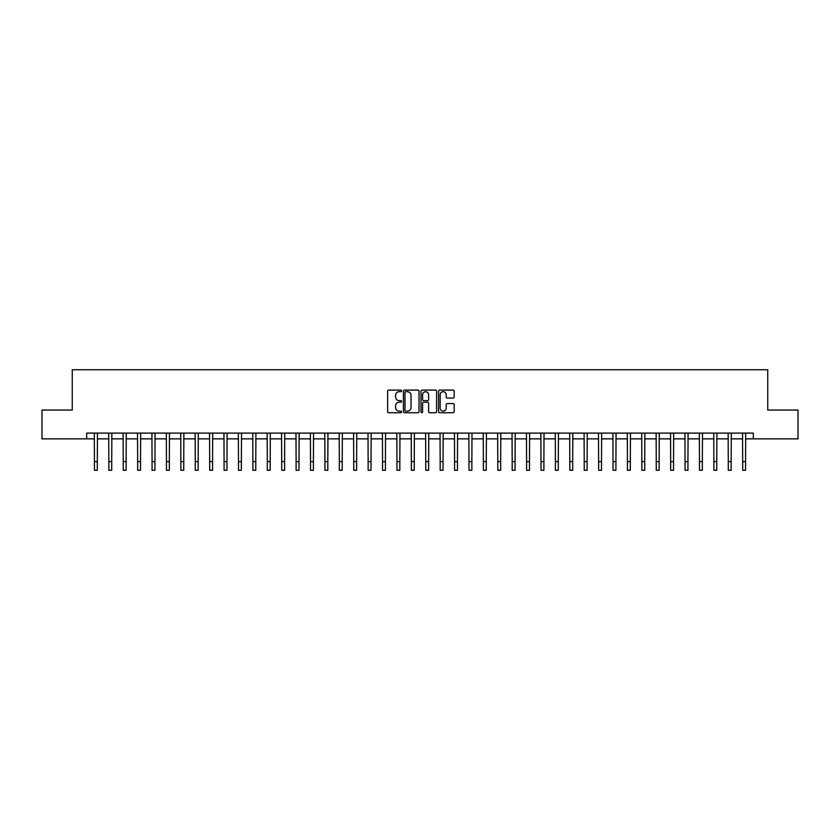 <?xml version="1.0" encoding="UTF-8"?>
<svg xmlns="http://www.w3.org/2000/svg" width="840" height="840" viewBox="0 0 840 840"><rect width="100%" height="100%" fill="white"/><g stroke="black" fill="none" stroke-linecap="round" stroke-linejoin="round"><path stroke-width="1.26" d="M401.562 390.894A0.788 0.788 0 0 0 400.774 390.106L388.752 390.106A1.134 1.134 0 0 0 387.618 391.241L387.618 411.6A1.134 1.134 0 0 0 388.752 412.734L400.774 412.734A0.788 0.788 0 0 0 401.562 411.936A0.788 0.788 0 0 0 400.774 411.149L399.21 411.149A3.623 3.623 0 0 1 395.598 407.526L395.598 405.825A3.623 3.623 0 0 1 399.21 402.213L400.774 402.213A0.788 0.788 0 0 0 401.562 401.415A0.788 0.788 0 0 0 400.774 400.628L399.21 400.628A3.623 3.623 0 0 1 395.598 397.005L395.598 395.304A3.623 3.623 0 0 1 399.21 391.692L400.774 391.692A0.788 0.788 0 0 0 401.562 390.894M453.054 398.076A1.134 1.134 0 0 0 454.188 396.953L454.188 391.241A1.134 1.134 0 0 0 453.054 390.106L439.709 390.106A1.134 1.134 0 0 0 438.585 391.241L438.585 411.6A1.134 1.134 0 0 0 439.709 412.734L453.054 412.734A1.134 1.134 0 0 0 454.188 411.6L454.188 404.702A1.134 1.134 0 0 0 453.054 403.568L447.342 403.568A1.134 1.134 0 0 0 446.219 404.702L446.219 408.125A3.024 3.024 0 0 1 443.195 411.149A3.024 3.024 0 0 1 440.16 408.125L440.16 394.716A3.024 3.024 0 0 1 443.195 391.692A3.024 3.024 0 0 1 446.219 394.716L446.219 396.953A1.134 1.134 0 0 0 447.342 398.076L453.054 398.076M86.657 438.869L42 438.869L42 410.056L72.251 410.056L72.251 369.726L767.75 369.726L767.75 410.056L798 410.056L798 438.869L753.344 438.869L753.344 433.104L86.657 433.104L86.657 438.869L94.437 438.869M419.013 391.241A1.134 1.134 0 0 0 417.879 390.106L404.534 390.106A1.134 1.134 0 0 0 403.399 391.241L403.399 411.6A1.134 1.134 0 0 0 404.534 412.734L417.879 412.734A1.134 1.134 0 0 0 419.013 411.6L419.013 391.241M422.121 390.106L435.467 390.106A1.134 1.134 0 0 1 436.601 391.241L436.601 411.6A1.134 1.134 0 0 1 435.467 412.734L429.755 412.734A1.134 1.134 0 0 1 428.62 411.6L428.62 403.337A1.134 1.134 0 0 0 427.497 402.213L423.707 402.213A1.134 1.134 0 0 0 422.572 403.337L422.572 411.936A0.788 0.788 0 0 1 421.785 412.734A0.788 0.788 0 0 1 420.987 411.936L420.987 391.241A1.134 1.134 0 0 1 422.121 390.106M97.314 438.869L108.843 438.869M111.72 438.869L123.249 438.869M126.126 438.869L137.655 438.869M140.532 438.869L152.061 438.869M154.938 438.869L166.467 438.869M169.344 438.869L180.873 438.869M183.75 438.869L195.279 438.869M198.156 438.869L209.685 438.869M212.562 438.869L224.081 438.869M226.968 438.869L238.487 438.869M241.374 438.869L252.893 438.869M255.78 438.869L267.298 438.869M270.186 438.869L281.705 438.869M284.592 438.869L296.111 438.869M298.998 438.869L310.517 438.869M313.404 438.869L324.923 438.869M327.81 438.869L339.329 438.869M342.206 438.869L353.735 438.869M356.612 438.869L368.141 438.869M371.018 438.869L382.546 438.869M385.423 438.869L396.953 438.869M399.83 438.869L411.358 438.869M414.236 438.869L425.765 438.869M428.642 438.869L440.171 438.869M443.048 438.869L454.577 438.869M457.454 438.869L468.983 438.869M471.86 438.869L483.389 438.869M486.266 438.869L497.794 438.869M500.671 438.869L512.19 438.869M515.077 438.869L526.596 438.869M529.484 438.869L541.002 438.869M543.889 438.869L555.408 438.869M558.296 438.869L569.814 438.869M572.702 438.869L584.22 438.869M587.107 438.869L598.626 438.869M601.514 438.869L613.032 438.869M615.92 438.869L627.438 438.869M630.315 438.869L641.844 438.869M644.721 438.869L656.25 438.869M659.127 438.869L670.656 438.869M673.533 438.869L685.062 438.869M687.939 438.869L699.468 438.869M702.345 438.869L713.874 438.869M716.751 438.869L728.28 438.869M731.157 438.869L742.686 438.869M745.563 438.869L753.344 438.869M405.772 391.692A0.788 0.788 0 0 0 404.985 392.48L404.985 410.351A0.788 0.788 0 0 0 405.772 411.149L407.411 411.149A3.623 3.623 0 0 0 411.033 407.526L411.033 395.304A3.623 3.623 0 0 0 407.411 391.692L405.772 391.692M428.62 394.769A3.024 3.024 0 0 0 425.596 391.745A3.024 3.024 0 0 0 422.572 394.769L422.572 399.494A1.134 1.134 0 0 0 423.707 400.628L427.497 400.628A1.134 1.134 0 0 0 428.62 399.494L428.62 394.769M94.3 433.104L94.437 461.632L97.314 461.632L97.451 433.104M94.437 461.632L94.437 470.274L97.314 470.274L97.314 461.632M108.707 433.104L108.843 461.632L111.72 461.632L111.857 433.104M108.843 461.632L108.843 470.274L111.72 470.274L111.72 461.632M123.113 433.104L123.249 461.632L126.126 461.632L126.263 433.104M123.249 461.632L123.249 470.274L126.126 470.274L126.126 461.632M137.519 433.104L137.655 461.632L140.532 461.632L140.668 433.104M137.655 461.632L137.655 470.274L140.532 470.274L140.532 461.632M151.924 433.104L152.061 461.632L154.938 461.632L155.075 433.104M152.061 461.632L152.061 470.274L154.938 470.274L154.938 461.632M166.331 433.104L166.467 461.632L169.344 461.632L169.481 433.104M166.467 461.632L166.467 470.274L169.344 470.274L169.344 461.632M180.737 433.104L180.873 461.632L183.75 461.632L183.887 433.104M180.873 461.632L180.873 470.274L183.75 470.274L183.75 461.632M195.143 433.104L195.279 461.632L198.156 461.632L198.292 433.104M195.279 461.632L195.279 470.274L198.156 470.274L198.156 461.632M209.538 433.104L209.685 461.632L212.562 461.632L212.698 433.104M209.685 461.632L209.685 470.274L212.562 470.274L212.562 461.632M223.944 433.104L224.081 461.632L226.968 461.632L227.105 433.104M224.081 461.632L224.081 470.274L226.968 470.274L226.968 461.632M238.35 433.104L238.487 461.632L241.374 461.632L241.511 433.104M238.487 461.632L238.487 470.274L241.374 470.274L241.374 461.632M252.756 433.104L252.893 461.632L255.78 461.632L255.917 433.104M252.893 461.632L252.893 470.274L255.78 470.274L255.78 461.632M267.162 433.104L267.298 461.632L270.186 461.632L270.322 433.104M267.298 461.632L267.298 470.274L270.186 470.274L270.186 461.632M281.568 433.104L281.705 461.632L284.592 461.632L284.729 433.104M281.705 461.632L281.705 470.274L284.592 470.274L284.592 461.632M295.974 433.104L296.111 461.632L298.998 461.632L299.135 433.104M296.111 461.632L296.111 470.274L298.998 470.274L298.998 461.632M310.38 433.104L310.517 461.632L313.404 461.632L313.541 433.104M310.517 461.632L310.517 470.274L313.404 470.274L313.404 461.632M324.786 433.104L324.923 461.632L327.81 461.632L327.947 433.104M324.923 461.632L324.923 470.274L327.81 470.274L327.81 461.632M339.192 433.104L339.329 461.632L342.206 461.632L342.342 433.104M339.329 461.632L339.329 470.274L342.206 470.274L342.206 461.632M353.598 433.104L353.735 461.632L356.612 461.632L356.748 433.104M353.735 461.632L353.735 470.274L356.612 470.274L356.612 461.632M368.004 433.104L368.141 461.632L371.018 461.632L371.154 433.104M368.141 461.632L368.141 470.274L371.018 470.274L371.018 461.632M382.41 433.104L382.546 461.632L385.423 461.632L385.56 433.104M382.546 461.632L382.546 470.274L385.423 470.274L385.423 461.632M396.816 433.104L396.953 461.632L399.83 461.632L399.966 433.104M396.953 461.632L396.953 470.274L399.83 470.274L399.83 461.632M411.222 433.104L411.358 461.632L414.236 461.632L414.372 433.104M411.358 461.632L411.358 470.274L414.236 470.274L414.236 461.632M425.628 433.104L425.765 461.632L428.642 461.632L428.778 433.104M425.765 461.632L425.765 470.274L428.642 470.274L428.642 461.632M440.034 433.104L440.171 461.632L443.048 461.632L443.184 433.104M440.171 461.632L440.171 470.274L443.048 470.274L443.048 461.632M454.44 433.104L454.577 461.632L457.454 461.632L457.59 433.104M454.577 461.632L454.577 470.274L457.454 470.274L457.454 461.632M468.846 433.104L468.983 461.632L471.86 461.632L471.996 433.104M468.983 461.632L468.983 470.274L471.86 470.274L471.86 461.632M483.252 433.104L483.389 461.632L486.266 461.632L486.402 433.104M483.389 461.632L483.389 470.274L486.266 470.274L486.266 461.632M497.658 433.104L497.794 461.632L500.671 461.632L500.808 433.104M497.794 461.632L497.794 470.274L500.671 470.274L500.671 461.632M512.053 433.104L512.19 461.632L515.077 461.632L515.214 433.104M512.19 461.632L512.19 470.274L515.077 470.274L515.077 461.632M526.46 433.104L526.596 461.632L529.484 461.632L529.62 433.104M526.596 461.632L526.596 470.274L529.484 470.274L529.484 461.632M540.865 433.104L541.002 461.632L543.889 461.632L544.026 433.104M541.002 461.632L541.002 470.274L543.889 470.274L543.889 461.632M555.272 433.104L555.408 461.632L558.296 461.632L558.432 433.104M555.408 461.632L555.408 470.274L558.296 470.274L558.296 461.632M569.678 433.104L569.814 461.632L572.702 461.632L572.838 433.104M569.814 461.632L569.814 470.274L572.702 470.274L572.702 461.632M584.083 433.104L584.22 461.632L587.107 461.632L587.244 433.104M584.22 461.632L584.22 470.274L587.107 470.274L587.107 461.632M598.49 433.104L598.626 461.632L601.514 461.632L601.65 433.104M598.626 461.632L598.626 470.274L601.514 470.274L601.514 461.632M612.896 433.104L613.032 461.632L615.92 461.632L616.056 433.104M613.032 461.632L613.032 470.274L615.92 470.274L615.92 461.632M627.301 433.104L627.438 461.632L630.315 461.632L630.462 433.104M627.438 461.632L627.438 470.274L630.315 470.274L630.315 461.632M641.707 433.104L641.844 461.632L644.721 461.632L644.857 433.104M641.844 461.632L641.844 470.274L644.721 470.274L644.721 461.632M656.114 433.104L656.25 461.632L659.127 461.632L659.264 433.104M656.25 461.632L656.25 470.274L659.127 470.274L659.127 461.632M670.52 433.104L670.656 461.632L673.533 461.632L673.67 433.104M670.656 461.632L670.656 470.274L673.533 470.274L673.533 461.632M684.925 433.104L685.062 461.632L687.939 461.632L688.075 433.104M685.062 461.632L685.062 470.274L687.939 470.274L687.939 461.632M699.332 433.104L699.468 461.632L702.345 461.632L702.481 433.104M699.468 461.632L699.468 470.274L702.345 470.274L702.345 461.632M713.738 433.104L713.874 461.632L716.751 461.632L716.888 433.104M713.874 461.632L713.874 470.274L716.751 470.274L716.751 461.632M728.144 433.104L728.28 461.632L731.157 461.632L731.294 433.104M728.28 461.632L728.28 470.274L731.157 470.274L731.157 461.632M742.55 433.104L742.686 461.632L745.563 461.632L745.7 433.104M742.686 461.632L742.686 470.274L745.563 470.274L745.563 461.632"/></g></svg>
